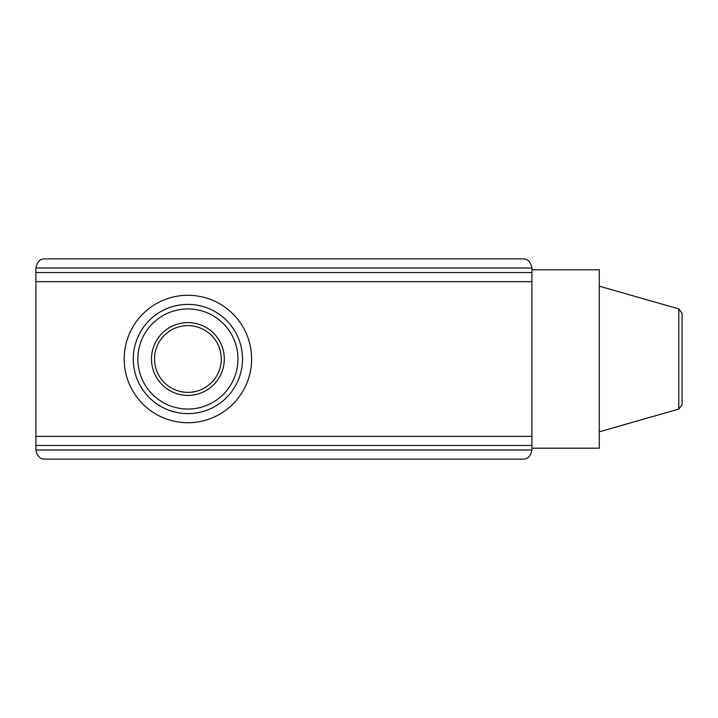 <?xml version="1.0" encoding="UTF-8"?>
<svg xmlns="http://www.w3.org/2000/svg" width="718" height="718" viewBox="0 0 718 718"><rect width="100%" height="100%" fill="white"/><g stroke="black" fill="none" stroke-linecap="round" stroke-linejoin="round"><path stroke-width="1.08" d="M531.93 281.635L35.9 281.635L35.9 267.985C37.21 261.693 40.244 258.659 45.001 258.884L522.83 258.884C527.586 258.659 530.62 261.693 531.93 267.985L531.93 450.015C530.62 456.307 527.586 459.341 522.83 459.116L45.001 459.116C40.244 459.341 37.21 456.307 35.9 450.015L35.9 436.364L531.93 436.364M531.93 448.194L599.279 448.194L599.279 269.806L531.93 269.806M678.797 409.089L678.797 308.911L682.1 313.281L682.1 404.719L678.797 409.089L599.279 431.814M35.9 281.635L35.9 436.364M35.9 445.465L531.93 445.465M531.93 272.535L35.9 272.535M251.605 359A63.714 63.714 0 0 1 187.892 422.714A63.714 63.714 0 0 1 124.187 359A63.714 63.714 0 0 1 187.892 295.286A63.714 63.714 0 0 1 251.605 359M242.504 359A54.613 54.613 0 0 1 187.892 413.613A54.613 54.613 0 0 1 133.288 359A54.613 54.613 0 0 0 187.892 413.613A54.613 54.613 0 0 0 242.504 359A54.613 54.613 0 0 0 187.892 304.387A54.613 54.613 0 0 0 133.288 359M137.838 359A50.054 50.054 0 0 0 187.892 409.054A50.054 50.054 0 0 0 237.954 359A50.054 50.054 0 0 0 187.892 308.946A50.054 50.054 0 0 0 137.838 359M224.303 359A36.403 36.403 0 0 0 187.892 322.597A36.403 36.403 0 0 0 151.489 359A36.403 36.403 0 0 0 187.892 395.403A36.403 36.403 0 0 0 224.303 359A36.403 36.403 0 0 1 187.892 395.403A36.403 36.403 0 0 1 151.489 359A36.403 36.403 0 0 1 187.892 322.597A36.403 36.403 0 0 1 224.303 359M154.523 359A33.369 33.369 0 0 0 187.892 392.369A33.369 33.369 0 0 0 221.27 359A33.369 33.369 0 0 0 187.892 325.631A33.369 33.369 0 0 0 154.523 359M531.93 450.015L35.9 450.015M35.9 267.985L531.93 267.985M678.797 308.911L599.279 286.186"/></g></svg>
